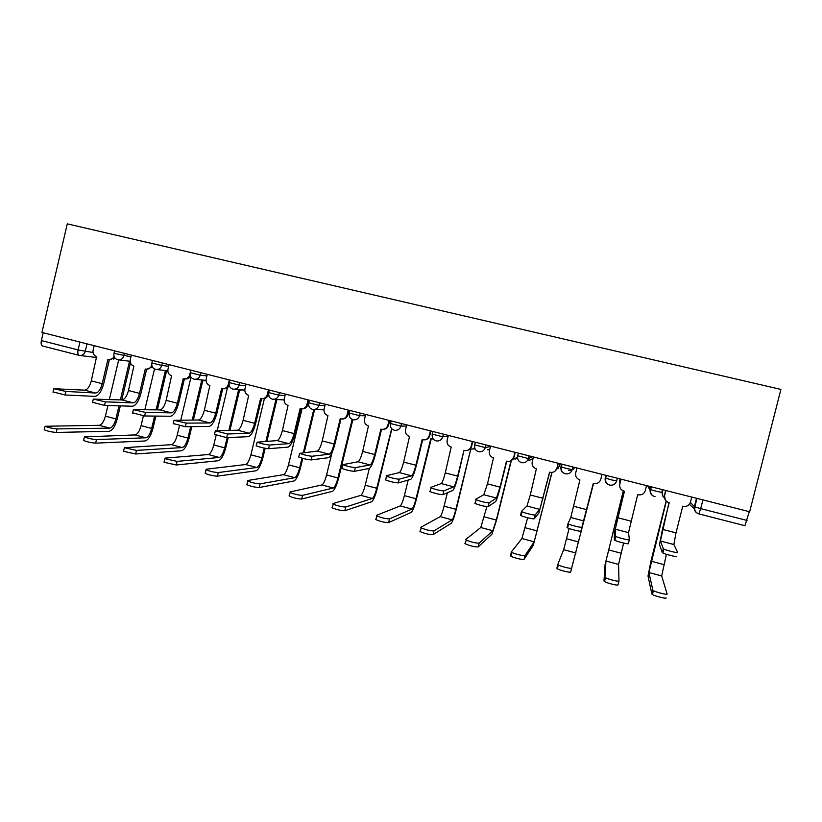 <?xml version="1.0" encoding="UTF-8"?>
<svg xmlns="http://www.w3.org/2000/svg" width="822" height="822" viewBox="0 0 822 822"><rect width="100%" height="100%" fill="white"/><g stroke="black" fill="none" stroke-linecap="round" stroke-linejoin="round"><path stroke-width="1.23" d="M41.953 332.448L67.291 223.861L780.9 389.423L749.654 511.746L41.953 332.448M78.994 355.31L42.61 346.011C41.223 345.425 40.802 343.617 41.367 340.575L78.09 349.936L93.02 352.484M43.196 332.766L41.367 340.575M749.284 511.654L744.938 525.7L698.875 513.904L700.693 508.633L747.034 520.449M676.65 556.371C677.431 557.337 665.615 554.439 662.922 553.001L662.337 552.59L663.333 548.685L663.919 549.086C666.611 550.504 678.438 553.401 677.647 552.446L673.876 544.534L676.003 532.872L682.763 506.177L683.781 506.403C687.151 506.65 689.381 505.232 690.459 502.139L691.744 497.074M669.18 502.715L662.511 529.07L659.491 544.678L662.337 552.59M665.255 499.91L664.443 495.337L665.676 490.467M665.882 490.529L664.597 495.574C664.094 499.057 665.553 501.42 668.974 502.653L660.426 541.01L663.333 548.685M666.128 597.882C666.837 599.125 655.031 596.227 652.411 594.512L651.856 594.008L652.843 590.114L653.398 590.607C656.028 592.292 667.834 595.19 667.115 593.977L661.679 575.945L666.416 554.305M662.881 489.768L662.296 492.101C661.823 494.402 662.532 496.334 664.392 497.865M652.843 590.114L648.897 572.523L666.313 501.204M666.139 501.04L651.024 560.789L648.013 576.017L651.856 594.008M662.922 496.241L662.296 492.101M662.696 489.717L662.152 491.885M629.364 539.797L628.398 543.63C628.851 544.503 617.456 541.729 614.887 540.352L614.311 539.92L615.288 536.036L615.863 536.458C618.442 537.824 629.837 540.588 629.375 539.746L628.511 532.646L637.697 494.669L638.643 494.885C641.992 495.163 644.201 493.755 645.28 490.662L646.554 485.627M624.463 491.289L614.353 532.82L614.311 539.92M621.072 479.175L619.809 484.179L621.011 479.154M619.809 484.179C619.305 487.641 620.744 489.984 624.114 491.207L615.267 529.173L615.288 536.036M593.32 483.346L580.907 531.104C581.062 531.875 570.057 529.214 567.601 527.888L567.057 527.447L568.012 523.593L568.557 524.035C571.023 525.33 582.038 527.991 581.873 527.241L593.309 483.346L594.183 483.552C597.502 483.839 599.7 482.432 600.779 479.339L602.033 474.345M576.931 467.985L575.688 472.958C575.184 476.4 576.592 478.723 579.921 479.925L570.787 517.521L568.012 523.593M618.976 581.01L618.01 584.822C618.401 585.952 607.016 583.188 604.509 581.544L603.975 581.02L604.941 577.147L605.485 577.671C608.003 579.284 619.387 582.058 618.987 580.948L618.565 564.406L623.6 543.044M620.168 478.938L619.757 484.435M604.941 577.147L605.968 561.025L623.364 490.96M623.292 490.929L605.095 564.498L603.975 581.02M620.107 478.928L619.583 481.26M593.576 483.408L570.663 571.978C570.756 573.006 559.761 570.365 557.367 568.783L556.843 568.238L557.809 564.395L558.323 564.94C560.727 566.492 571.732 569.132 571.629 568.136L593.556 483.408M557.809 564.395L563.645 549.692L569.112 528.515M549.723 472.218L538.913 513.01L534.177 518.774C534.043 519.442 523.388 516.894 521.045 515.63L520.542 515.168L521.467 511.428M539.818 509.404L526.964 506.033L521.487 511.356L521.991 511.798C524.354 513.041 535.009 515.6 535.132 514.942L539.818 509.404L549.569 472.177L550.391 472.373C553.679 472.671 555.857 471.283 556.936 468.191L555.199 471.047M558.302 463.269L557.111 468.047M533.437 456.97L532.204 461.913C531.711 465.324 533.098 467.626 536.376 468.807L530.303 494.998L526.964 506.033M558.169 463.238L556.936 468.191M506.753 461.245L500.393 486.922C498.245 495.286 496.642 500.187 495.563 501.626L488.176 506.629C484.775 506.506 480.459 505.479 475.208 503.547L474.746 503.085M496.447 498.04L483.788 494.721L475.691 499.303L476.144 499.745C481.404 501.656 485.72 502.684 489.121 502.838L496.447 498.04L500.033 487.127L506.475 461.173L507.246 461.368C510.503 461.676 512.661 460.289 513.729 457.207L510.472 461.019M515.219 452.357L514.038 457.094M490.58 446.11L489.367 451.011C488.874 454.402 490.251 456.683 493.477 457.864L487.477 483.86L483.788 494.721M514.952 452.285L513.729 457.207M453.723 486.85L441.239 483.583L430.594 487.436L431.005 487.888C436.03 489.707 440.304 490.713 443.818 490.909L453.723 486.85C454.741 485.874 456.046 482.288 457.649 476.102L463.998 450.333L458.121 475.938C455.984 484.24 454.217 489.059 452.85 490.405L442.894 494.68C439.369 494.505 435.095 493.498 430.07 491.659L429.67 491.196M472.763 441.599L471.602 446.305C470.924 448.596 469.424 449.973 467.102 450.456M448.35 435.413L447.147 440.284C446.665 443.644 448.011 445.904 451.196 447.065L445.267 472.886C443.664 479.062 442.328 482.617 441.239 483.583M464.409 450.435L464.749 450.518C467.965 450.836 470.102 449.459 471.16 446.387L471.602 446.305M472.362 441.496L471.16 446.387M552.035 472.434L533.314 545.233L524.066 559.34C523.881 560.265 513.236 557.727 510.945 556.227L510.472 555.651L511.387 551.942M527.642 517.747L521.929 538.523L511.418 551.839L511.89 552.405C514.192 553.884 524.837 556.422 525.022 555.528L534.166 541.801L551.891 472.445M556.288 469.742L559.566 466.033L560.142 463.731M560.265 463.762L557.912 468.756M511.325 460.639L496.663 519.771L492.018 534.146L478.199 546.897C474.746 547.02 470.431 546.003 465.242 543.845L464.81 543.27M486.871 506.64L480.788 527.508L465.745 539.489L466.177 540.054C471.376 542.181 475.691 543.208 479.144 543.116L492.861 530.735L496.313 520.059L511.007 460.793M512.671 459.601L517.531 457.289M517.531 457.556L515.188 459.2M447.384 492.748L444.075 506.177C442.555 512.075 441.27 515.558 440.232 516.648L420.792 527.323L421.162 527.899C426.135 529.933 430.399 530.93 433.975 530.889L452.131 519.833C453.107 518.733 454.361 515.23 455.891 509.311L470.77 449.007L456.354 509.054C454.309 516.997 452.624 521.713 451.299 523.213L433.05 534.649C429.474 534.711 425.2 533.714 420.237 531.67L419.867 531.074M471.16 449.11L474.962 448.648M475.003 448.75L473.719 449.12M422.683 439.791L416.466 465.108C414.319 473.349 412.418 478.096 410.753 479.339L398.31 482.915C394.663 482.699 390.44 481.702 385.621 479.945L385.292 479.483M411.617 475.815L399.317 472.599L386.206 475.753L386.546 476.195C391.354 477.942 395.588 478.928 399.225 479.175L411.617 475.815C412.85 474.911 414.267 471.386 415.87 465.242L422.148 439.657L422.857 439.821C426.043 440.15 428.149 438.773 429.207 435.722L429.762 435.67C428.992 438.188 427.306 439.585 424.717 439.862M430.913 430.995L429.762 435.67M406.726 424.861L405.544 429.701C405.061 433.04 406.387 435.29 409.52 436.431L403.664 462.067C402.061 468.191 400.612 471.705 399.317 472.599M430.399 430.862L429.207 435.722M431.221 438.927L416.6 498.492C414.555 506.373 412.736 511.017 411.144 512.435L388.59 522.597C384.902 522.597 380.668 521.621 375.911 519.658L375.613 519.072M408.185 480.079L404.383 495.625C402.852 501.471 401.465 504.913 400.242 505.931L376.527 515.343L376.825 515.928C381.593 517.87 385.816 518.846 389.505 518.857L411.976 509.075C413.147 508.037 414.504 504.585 416.024 498.718L430.738 438.804L433.184 439.01M370.126 464.944L358.002 461.769L342.753 464.687C347.367 466.351 351.559 467.328 355.32 467.626L370.126 464.944C371.565 464.101 373.085 460.628 374.688 454.535L380.894 429.125L381.572 429.29L375.418 454.432C373.26 462.611 371.215 467.276 369.273 468.448L354.416 471.335C350.655 471.068 346.463 470.092 341.849 468.406L341.592 467.954M389.669 420.545L388.539 425.19C387.686 427.861 385.898 429.248 383.144 429.361M365.698 414.473L364.526 419.271C364.054 422.59 365.358 424.82 368.451 425.95L362.666 451.412C361.063 457.484 359.502 460.937 358.002 461.769M381.572 429.29C384.717 429.608 386.813 428.252 387.85 425.21L388.539 425.19M389.032 420.381L387.85 425.21M391.847 428.899L377.39 488.073C375.335 495.892 373.394 500.475 371.554 501.81L344.819 510.719C341.007 510.678 336.825 509.712 332.263 507.842L332.037 507.256M369.314 468.437L365.225 485.216C363.694 491.022 362.214 494.412 360.796 495.368L332.941 503.557L333.167 504.133C337.729 505.982 341.921 506.948 345.723 507.01L372.366 498.471C373.733 497.495 375.181 494.094 376.712 488.268L391.632 428.848M341.007 418.922L334.934 443.921C332.787 452.028 330.598 456.621 328.379 457.71L311.178 459.93C307.305 459.621 303.154 458.655 298.725 457.042L298.561 456.6M329.221 454.227L317.282 451.093L299.619 453.354C304.058 454.946 308.209 455.912 312.072 456.241L329.221 454.227C330.876 453.446 332.499 450.024 334.102 443.983L340.226 418.747L340.883 418.901C343.986 419.23 346.062 417.874 347.09 414.843L347.891 414.863C346.997 417.638 345.127 419.015 342.281 418.994M349.011 410.24L347.891 414.863M325.255 404.229L324.094 408.996C323.632 412.284 324.916 414.493 327.957 415.613L322.245 440.9C320.631 446.932 318.977 450.333 317.282 451.093M348.251 410.055L347.09 414.843M352.844 419.672L338.715 477.798C336.66 485.555 334.585 490.066 332.499 491.33L301.715 499.026C297.79 498.933 293.639 497.988 289.262 496.19L289.128 495.615M331.934 452.922L326.591 474.941C325.06 480.716 323.498 484.045 321.885 484.949L290.012 491.936L290.156 492.512C294.533 494.289 298.684 495.234 302.599 495.347L333.3 488.011C334.852 487.086 336.393 483.737 337.934 477.962L352.155 419.425M301.027 408.709L295.036 433.543C292.879 441.589 290.556 446.12 288.08 447.117L268.599 448.689C264.622 448.339 260.502 447.394 256.248 445.843L256.166 445.411M288.912 443.664L277.127 440.582L257.132 442.174C261.396 443.705 265.516 444.661 269.482 445.031L288.912 443.664C290.752 442.935 292.478 439.575 294.081 433.584L300.143 408.513L300.77 408.668C303.842 408.986 305.887 407.64 306.904 404.63L307.818 404.671C306.883 407.527 304.962 408.894 302.054 408.76L288.491 464.82L299.67 467.79L302.003 458.173M308.928 400.088L307.818 404.671M285.378 394.118L284.237 398.865C283.775 402.133 285.039 404.321 288.039 405.421L282.388 430.543C280.785 436.523 279.028 439.873 277.127 440.582M308.055 399.872L306.904 404.63M302.804 458.399L300.564 467.656C298.509 475.363 296.31 479.801 293.978 480.983L259.259 487.508C255.231 487.364 251.111 486.439 246.898 484.723L246.857 484.148M288.491 464.82C286.96 470.544 285.296 473.832 283.518 474.674L247.73 480.5L247.782 481.065C251.994 482.761 256.115 483.696 260.132 483.86L294.779 477.685C296.506 476.832 298.139 473.523 299.67 467.79M303.369 452.521L313.768 409.52M314.631 409.49L304.243 452.429M261.622 398.639L255.683 423.32C253.536 431.303 251.08 435.763 248.336 436.677L226.667 437.623L214.419 434.396M249.169 433.245L237.558 430.204L215.282 430.769L227.54 433.995L249.169 433.245C251.203 432.588 253.022 429.279 254.635 423.32L260.615 398.423L261.221 398.567C264.252 398.896 266.277 397.56 267.294 394.55L268.311 394.632C267.345 397.55 265.383 398.896 262.434 398.67M246.066 384.162L244.935 388.868C244.473 392.115 245.727 394.283 248.686 395.382L243.107 420.33C241.493 426.269 239.644 429.557 237.558 430.204M268.424 389.823L267.294 394.55M265.177 448.278L262.917 457.649C260.862 465.303 258.55 469.681 255.981 470.79L217.44 476.164C213.309 475.979 209.22 475.065 205.171 473.41L205.223 472.856M264.407 398.608L250.895 454.823C249.364 460.505 247.617 463.742 245.655 464.533L206.086 469.228L206.034 469.783C210.093 471.417 214.182 472.331 218.303 472.537L256.762 467.513C258.673 466.701 260.389 463.454 261.93 457.751L264.252 448.103M276.161 399.43L278.288 399.564M265.907 441.239L275.966 399.42M279.233 399.626L277.702 399.626M276.901 399.584L266.883 441.178M222.752 388.703L216.885 413.23C214.727 421.162 212.158 425.549 209.168 426.392L185.351 426.721L173.257 423.546M209.98 422.981L198.534 419.98L174.017 420.33L186.214 423.114L209.98 422.981C212.199 422.374 214.11 419.117 215.724 413.209L221.642 388.477L222.228 388.621C225.218 388.94 227.221 387.614 228.228 384.624L229.05 384.696M229.174 385.343C228.013 387.922 226.091 389.042 223.399 388.714M207.298 374.339L206.178 379.014C205.726 382.24 206.959 384.398 209.877 385.477L204.359 410.25C202.746 416.148 200.804 419.395 198.534 419.98M229.348 379.928L228.228 384.624M228.228 437.561L225.773 447.785C223.718 455.378 221.282 459.693 218.488 460.721L176.237 464.985L164.04 462.272L164.174 461.728M216.073 435.444L213.802 444.959C212.261 450.61 210.432 453.795 208.305 454.535L165.058 458.131L164.903 458.666L177.09 461.389L219.269 457.464C221.344 456.713 223.152 453.518 224.683 447.856L227.139 437.602M228.865 430.43L238.575 389.864L241.606 389.854M217.203 430.718L227.499 387.686M242.644 389.936L240.24 390.101M239.603 390.07L229.944 430.399M184.426 378.891L178.631 403.283C176.463 411.154 173.771 415.48 170.534 416.24L144.651 415.983L132.619 412.85M171.346 412.86L160.054 409.901L133.38 409.633L145.494 412.397L171.346 412.86C173.74 412.305 175.754 409.099 177.357 403.232L183.203 378.665L183.768 378.808C186.728 379.127 188.711 377.801 189.707 374.822L190.129 374.873M190.488 376.188C189.224 378.356 187.395 379.271 185.022 378.921L184.816 378.901M169.065 364.649L167.965 369.294C167.513 372.5 168.726 374.637 171.603 375.705L166.147 400.324C164.534 406.171 162.509 409.366 160.054 409.901M190.18 372.828L189.707 374.822M191.845 426.639L189.122 438.044C187.056 445.586 184.518 449.829 181.498 450.795L135.64 453.98L123.526 451.288L123.649 450.775M179.453 425.775L177.203 435.228C175.661 440.839 173.75 443.983 171.459 444.661L124.369 447.713L136.493 450.405L182.268 447.558C184.508 446.86 186.399 443.705 187.94 438.085L190.663 426.649M192.256 419.97L201.678 380.463L205.038 380.298M189.707 377.329L190.889 377.719L180.84 419.95M206.034 380.473L203.229 380.699M202.798 380.678L193.427 419.97M146.635 369.222L140.891 393.481C138.733 401.29 135.918 405.544 132.445 406.243L104.538 405.4L92.567 402.307M133.236 402.872L122.108 399.954L93.328 399.102L105.38 401.845L133.236 402.872C135.815 402.379 137.911 399.215 139.524 393.399L145.299 368.986L145.854 369.129C148.772 369.448 150.724 368.122 151.71 365.163L151.741 365.173M152.368 366.961L146.768 369.222M131.356 355.104L130.266 359.717C129.825 362.903 131.027 365.019 133.863 366.067L128.468 390.522C126.855 396.327 124.728 399.471 122.108 399.954M155.882 416.096L152.954 428.426C150.888 435.917 148.237 440.109 145.001 440.993L95.65 443.13C91.242 442.811 87.224 441.928 83.587 440.469L83.7 439.976M143.388 415.881L141.076 425.632C139.535 431.201 137.541 434.293 135.085 434.92L84.43 436.914C88.067 438.362 92.085 439.246 96.482 439.575L145.761 437.787C148.166 437.14 150.138 434.026 151.68 428.447L154.608 416.086M156.098 409.808L165.263 371.184L167.852 371.277M152.193 367.218L152.984 367.835M144.888 409.541L154.495 369.006M167.894 371.554L166.681 371.421M166.486 371.41L157.362 409.839M109.347 359.687L103.664 383.802C101.507 391.56 98.578 395.742 94.879 396.368L65.02 394.971L53.101 391.919M95.66 393.029L84.676 390.152L53.851 388.724L65.842 391.436L95.66 393.029C98.404 392.587 100.592 389.474 102.205 383.699L107.908 359.45L108.442 359.574C111.042 359.913 112.902 358.813 114.053 356.275M114.792 357.776L109.264 359.676M94.17 345.682L93.091 350.264C92.65 353.419 93.831 355.525 96.626 356.563L91.293 380.863C89.68 386.628 87.471 389.72 84.676 390.152M120.341 405.873L117.248 418.943C115.183 426.371 112.429 430.502 108.987 431.324L56.235 432.434C51.745 432.084 47.738 431.211 44.234 429.803L44.337 429.331M107.939 405.503L105.422 416.158C103.88 421.686 101.815 424.738 99.205 425.313L45.056 426.269C48.57 427.656 52.577 428.539 57.057 428.909L109.737 428.139C112.295 427.543 114.35 424.471 115.892 418.932L118.985 405.832M120.382 399.882L129.321 362.029L130.256 362.225M109.367 399.42L118.687 359.902M130.472 362.954L121.738 399.944M113.981 353.357L130.965 356.769M124.42 353.347L123.834 355.823C122.848 358.803 120.885 360.128 117.957 359.8L117.793 359.759M151.854 362.954L161.759 365.451L168.674 366.293M162.355 362.954L161.759 365.451C160.763 368.451 158.78 369.777 155.82 369.448L155.635 369.407M190.262 372.695L200.219 375.212L206.918 375.952M200.815 372.695L200.219 375.212C199.212 378.223 197.198 379.569 194.198 379.23L194.013 379.189M229.163 382.559L239.212 385.117L245.686 385.724M239.819 382.579L239.212 385.117C238.195 388.138 236.171 389.484 233.129 389.155L232.924 389.104M268.578 392.567L278.771 395.156L285.018 395.629M279.388 392.608L278.771 395.156C277.744 398.197 275.689 399.554 272.606 399.215L272.39 399.163M308.548 402.718L318.895 405.338L324.906 405.647M319.511 402.77L318.895 405.338C317.857 408.4 315.771 409.757 312.658 409.418L312.422 409.366M349.103 413.004L359.594 415.675L365.379 415.788M360.221 413.086L359.594 415.675C358.546 418.737 356.44 420.104 353.285 419.775L353.039 419.713M390.234 423.453L400.879 426.156L406.438 426.012M401.516 423.546L400.879 426.156C399.821 429.238 397.694 430.615 394.509 430.276L394.231 430.214M431.982 434.047L442.781 436.79L448.134 436.287M443.428 434.16L442.781 436.79C441.712 439.883 439.565 441.27 436.328 440.931L436.03 440.869M474.335 444.794L485.288 447.579L490.487 446.5M485.946 444.938L485.288 447.579C484.22 450.682 482.041 452.079 478.774 451.751L478.455 451.679M517.315 455.707L528.433 458.532L532.533 456.734M529.101 455.871L528.433 458.532C527.354 461.645 525.155 463.043 521.857 462.724L521.497 462.642M561.601 464.101L560.933 466.783L566.348 468.437L572.225 469.65L574.259 467.307C573.068 469.65 571.218 470.708 568.732 470.472C571.413 470.79 573.386 469.763 574.64 467.41M572.893 466.968L572.225 469.65C571.136 472.773 568.927 474.181 565.577 473.862L565.187 473.78C561.858 472.578 560.44 470.246 560.933 466.793M610.921 479.76L616.675 480.932C615.586 484.066 613.346 485.473 609.975 485.175L609.534 485.083C606.153 483.86 604.715 481.507 605.218 478.024L610.921 479.76M617.353 478.229L616.675 480.932M648.466 486.11L650.171 489.429L656.182 491.248L661.802 492.388L662.491 489.665M87.009 343.863L85.221 351.467C84.255 354.416 82.334 355.731 79.457 355.423L79.179 355.361C77.874 354.796 77.515 352.987 78.09 349.936L79.94 342.075M690.388 502.396L694.364 506.701L700.693 508.633L702.902 499.91M696.501 498.286L694.364 506.701C693.85 510.236 695.33 512.63 698.823 513.894L744.938 525.7M694.241 508.797L689.37 504.307M605.68 475.27L605.218 478.024L605.896 475.322M650.86 486.716L650.171 489.429C649.657 492.943 651.116 495.317 654.559 496.55L655.052 496.663C651.599 495.717 650.12 493.385 650.613 489.645L651.322 486.84M647.736 485.925L650.438 491.001M605.701 476.102L605.917 477.192M527.806 460.063C530.108 460.371 531.926 459.57 533.252 457.69M487.343 449.788L489.686 449.716M268.547 392.711L269.02 396.43M229.8 380.041L229.009 383.977M115.08 358.145L113.374 359.111L115.029 358.073M676.003 532.872L662.666 529.409M673.876 544.534L660.426 541.01M651.137 561.21L663.806 564.58M648.897 572.523L661.679 575.945M631.019 521.179L617.887 517.768M628.511 532.646L615.267 529.173M581.873 527.241L580.907 531.104M586.713 509.661L573.766 506.301M583.826 520.942L570.787 517.521M608.537 549.887L621.042 553.206M605.968 561.025L618.565 564.406M571.629 568.136L570.663 571.978M566.553 538.729L578.873 542.006M563.645 549.692L576.058 553.021M535.132 514.942L534.177 518.774M543.054 498.307L530.303 494.998M489.121 502.838L488.176 506.629M500.033 487.127L487.477 483.86M443.818 490.909L442.894 494.68M457.649 476.102L445.267 472.886M525.022 555.528L524.066 559.34M525.155 527.724L537.3 530.95M521.929 538.523L534.166 541.801M479.144 543.116L478.199 546.897M484.333 516.874L496.313 520.059M480.788 527.508L492.861 530.735M433.975 530.889L433.05 534.649M444.075 506.177L455.891 509.311M440.232 516.648L452.131 519.833M399.225 479.175L398.31 482.915M415.87 465.242L403.664 462.067M389.505 518.857L388.59 522.597M404.383 495.625L416.024 498.718M400.242 505.931L411.976 509.075M355.32 467.626L354.416 471.335M374.688 454.535L362.666 451.412M345.723 507.01L344.819 510.719M365.225 485.216L376.712 488.268M360.796 495.368L372.366 498.471M312.072 456.241L311.178 459.93M334.102 443.983L322.245 440.9M302.599 495.347L301.715 499.026M326.591 474.941L337.934 477.962M321.885 484.949L333.3 488.011M269.482 445.031L268.599 448.689M294.081 433.584L282.388 430.543M260.132 483.86L259.259 487.508M283.518 474.674L294.779 477.685M227.54 433.995L226.667 437.623M254.635 423.32L243.107 420.33M218.303 472.537L217.44 476.164M250.895 454.823L261.93 457.751M245.655 464.533L256.762 467.513M186.214 423.114L185.351 426.721M215.724 413.209L204.359 410.25M177.09 461.389L176.237 464.985M213.802 444.959L224.683 447.856M208.305 454.535L219.269 457.464M145.494 412.397L144.651 415.983M177.357 403.232L166.147 400.324M136.493 450.405L135.64 453.98M177.203 435.228L187.94 438.085M171.459 444.661L182.268 447.558M105.38 401.845L104.538 405.4M139.524 393.399L128.468 390.522M96.482 439.575L95.65 443.13M141.076 425.632L151.68 428.447M135.085 434.92L145.761 437.787M65.842 391.436L65.02 394.971M102.205 383.699L91.293 380.863M57.057 428.909L56.235 432.434M105.422 416.158L115.892 418.932M99.205 425.313L109.737 428.139M606.348 475.445L605.65 478.24C605.156 481.928 606.605 484.24 609.975 485.175M562.043 464.214L561.344 467.009C560.861 470.646 562.279 472.927 565.577 473.862M518.384 453.158L517.696 455.933C517.213 459.529 518.6 461.789 521.857 462.724M475.363 442.257L474.674 445.021C474.202 448.576 475.568 450.816 478.774 451.751M432.958 431.509L432.28 434.263C431.817 437.777 433.163 440.006 436.328 440.931M391.159 420.926L390.491 423.659C390.029 427.142 391.364 429.351 394.509 430.276M349.956 410.486L349.299 413.209C348.836 416.662 350.172 418.85 353.285 419.775M309.339 400.191L308.682 402.903C308.24 406.325 309.565 408.493 312.658 409.418M269.287 390.049L268.64 392.752C268.198 396.132 269.524 398.29 272.606 399.215M190.858 370.177L190.221 372.849C189.8 376.178 191.125 378.305 194.198 379.23M152.45 360.447L151.823 363.108C151.402 366.407 152.738 368.523 155.82 369.448M114.577 350.85L113.95 353.501C113.539 356.779 114.885 358.875 117.957 359.8M314.364 409.479L323.96 409.839M274.045 399.307L284.083 399.934M229.153 382.733C228.722 386.083 230.047 388.231 233.129 389.155M234.362 389.258L244.781 390.111M195.266 379.332L206.024 380.401M156.755 369.551L167.811 370.794M118.8 359.902L130.123 361.29M696.964 498.399L694.806 506.917C694.302 510.421 695.648 512.753 698.834 513.904M96.78 357.539L80.237 355.515M79.076 355.34L42.61 346.011M662.922 553.001L663.919 549.086M652.411 594.512L653.398 590.607M614.887 540.352L615.863 536.458M567.601 527.888L568.557 524.035M604.509 581.544L605.485 577.671M557.367 568.783L558.323 564.94M521.045 515.63L521.991 511.798M475.208 503.547L476.144 499.745M430.07 491.659L431.005 487.888M510.945 556.227L511.89 552.405M465.242 543.845L466.177 540.054M420.237 531.67L421.162 527.899M385.621 479.945L386.546 476.195M375.911 519.658L376.825 515.928M341.849 468.406L342.753 464.687M332.263 507.842L333.167 504.133M298.725 457.042L299.619 453.354M289.262 496.19L290.156 492.512M256.248 445.843L257.132 442.174M246.898 484.723L247.782 481.065M214.398 434.807L215.272 431.17M205.171 473.41L206.034 469.783M173.165 423.936L174.017 420.33M164.04 462.272L164.903 458.666M132.527 413.23L133.38 409.633M123.526 451.288L124.369 447.713M92.485 402.667L93.328 399.102M83.587 440.469L84.43 436.914M53.019 392.258L53.851 388.724M44.234 429.803L45.056 426.269"/></g></svg>
